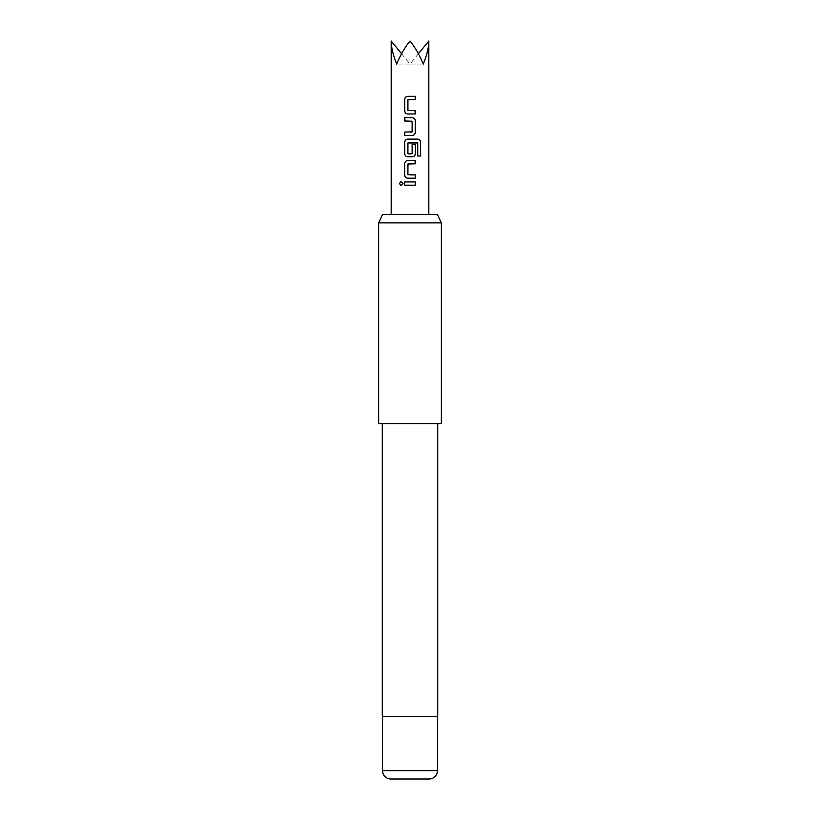 <?xml version="1.0" encoding="UTF-8"?>
<svg xmlns="http://www.w3.org/2000/svg" width="820" height="820" viewBox="0 0 820 820"><rect width="100%" height="100%" fill="white"/><g stroke="black" fill="none" stroke-linecap="round" stroke-linejoin="round"><path stroke-width="0.61" stroke-dasharray="4.1 3.07" d="M401.185 181.517L403.071 183.557L401.185 185.597M382.509 716.28L437.49 716.28L382.509 716.28M382.294 423.591L437.706 423.591L382.294 423.591M396.695 214.522L428.819 214.522L396.695 214.522M428.819 41C428.737 47.427 426.892 55.104 423.304 64.042C419.594 55.104 415.166 47.427 410 41C404.834 47.427 400.406 55.104 396.695 64.042C393.108 55.104 391.263 47.427 391.181 41M437.46 214.522L382.54 214.522M441.355 423.591L378.645 423.591M378.645 222.886L441.355 222.886M437.706 716.28L382.294 716.28M390.873 779L429.126 779M418.415 53.741L410 64.042L423.304 64.042L410 64.042L410 41L410 64.042L396.695 64.042L410 64.042L401.585 53.741M410 181.917L404.69 181.917M410 185.207L415.34 185.207M410 178.186L415.34 178.186M408.165 163.805L407.94 174.67L410 174.896M409.61 163.805L415.34 163.805M407.704 160.515L415.34 160.515M420.598 156.015L417.646 156.015L417.534 142.762M407.704 139.113L417.933 139.113M412.347 156.784L407.704 156.784M411.886 153.852L412.101 144.269L415.34 144.269M407.94 142.987L407.94 153.627M404.701 117.711L410.728 117.711M411.886 132.082L412.122 121.216L404.701 121.001M404.701 132.082L410.441 132.082M409.313 113.98L415.34 113.98M415.34 99.599L407.94 99.814L407.94 110.464L415.34 110.679M407.704 96.309L415.34 96.309M437.49 770.636L382.509 770.636"/><path stroke-width="1.23" d="M399.391 183.557L401.134 181.517L402.989 183.557L401.134 185.597L399.391 183.557L401.185 181.517M382.54 214.522L437.46 214.522L441.355 222.886L378.645 222.886L382.54 214.522M382.509 770.636L437.49 770.636A8.364 8.364 0 0 1 429.126 779L390.873 779A8.364 8.364 0 0 1 382.509 770.636L382.509 716.28M437.49 770.636L437.49 716.28M382.294 423.591L382.294 716.28L437.706 716.28L437.706 423.591M378.645 222.886L378.645 423.591L441.355 423.591L441.355 222.886M407.704 113.98C405.9 113.754 404.906 112.729 404.701 110.905L404.701 99.374C404.885 97.539 405.89 96.514 407.704 96.309L415.34 96.309L415.34 99.599L407.919 99.814L407.919 110.464L415.34 110.679L415.34 113.98L407.704 113.98M415.34 132.307C415.156 134.152 414.161 135.177 412.347 135.382L404.701 135.382L404.701 132.082L412.122 131.866L412.122 121.216L404.701 121.001L404.701 117.711L412.347 117.711C414.141 117.926 415.145 118.951 415.34 120.776L415.289 132.307C415.104 134.152 414.11 135.177 412.316 135.382L404.762 135.382L404.762 132.082M417.739 142.987L407.919 142.987L407.919 153.627L412.122 153.627L412.122 144.269L415.34 144.269L415.34 153.709C415.156 155.554 414.161 156.579 412.347 156.784L407.704 156.784C405.9 156.569 404.906 155.544 404.701 153.709L404.701 142.188C404.885 140.343 405.89 139.318 407.704 139.113L417.933 139.113C419.563 139.328 420.445 140.353 420.598 142.188L420.598 156.015L417.739 156.015L417.739 142.987M407.694 178.186C405.89 177.96 404.895 176.935 404.701 175.111L404.701 163.59C404.885 161.745 405.89 160.72 407.704 160.515L415.34 160.515L415.34 163.805L407.919 164.02L407.919 174.67L415.34 174.896L415.34 178.186L407.724 178.186C405.92 177.981 404.936 176.956 404.752 175.111L404.701 175.111M404.69 185.197L404.69 181.917L415.34 181.917L415.34 185.207L404.69 185.197L404.752 181.917M401.585 53.741L391.181 41C391.263 47.427 393.108 55.104 396.695 64.042C400.406 55.104 404.834 47.427 410 41C415.166 47.427 419.594 55.104 423.304 64.042C426.892 55.104 428.737 47.427 428.819 41L428.819 214.522M418.415 53.741L428.819 41M410 185.207L404.752 185.197M410 181.917L415.34 181.917M415.279 181.917L415.279 185.207M401.185 185.597L399.504 183.557M410 178.186L407.724 178.186M410 174.896L415.34 174.896M415.289 174.896L415.279 178.186M409.61 163.805L408.165 163.805M414.961 160.515L415.289 163.805M404.752 175.111L404.701 163.59M404.762 163.59C404.947 161.745 405.931 160.72 407.724 160.515M417.37 139.113L417.851 139.113C419.471 139.318 420.342 140.343 420.486 142.188L420.598 142.188M420.486 142.188L420.486 156.015M407.704 156.784L407.724 156.784C405.931 156.579 404.936 155.554 404.762 153.709L404.701 142.188M404.762 142.188C404.947 140.343 405.931 139.318 407.724 139.113M415.34 144.269L415.34 153.709M415.289 153.709C415.104 155.554 414.11 156.579 412.316 156.784M408.165 153.852L411.886 153.852M417.452 142.762L408.165 142.762M410.728 117.711L412.316 117.711C414.11 117.916 415.104 118.941 415.289 120.776L415.34 120.776M415.289 120.776L415.289 132.307M405.08 121.001L404.762 117.711M410.441 132.082L411.886 132.082M409.313 113.98L407.724 113.98C405.931 113.765 404.947 112.75 404.762 110.905L404.701 110.905M414.961 110.679L415.289 113.98M415.289 96.309L415.289 99.599M404.762 110.905L404.701 99.374M404.762 99.374C404.947 97.539 405.931 96.514 407.724 96.309M391.181 41L391.181 214.522"/></g></svg>
